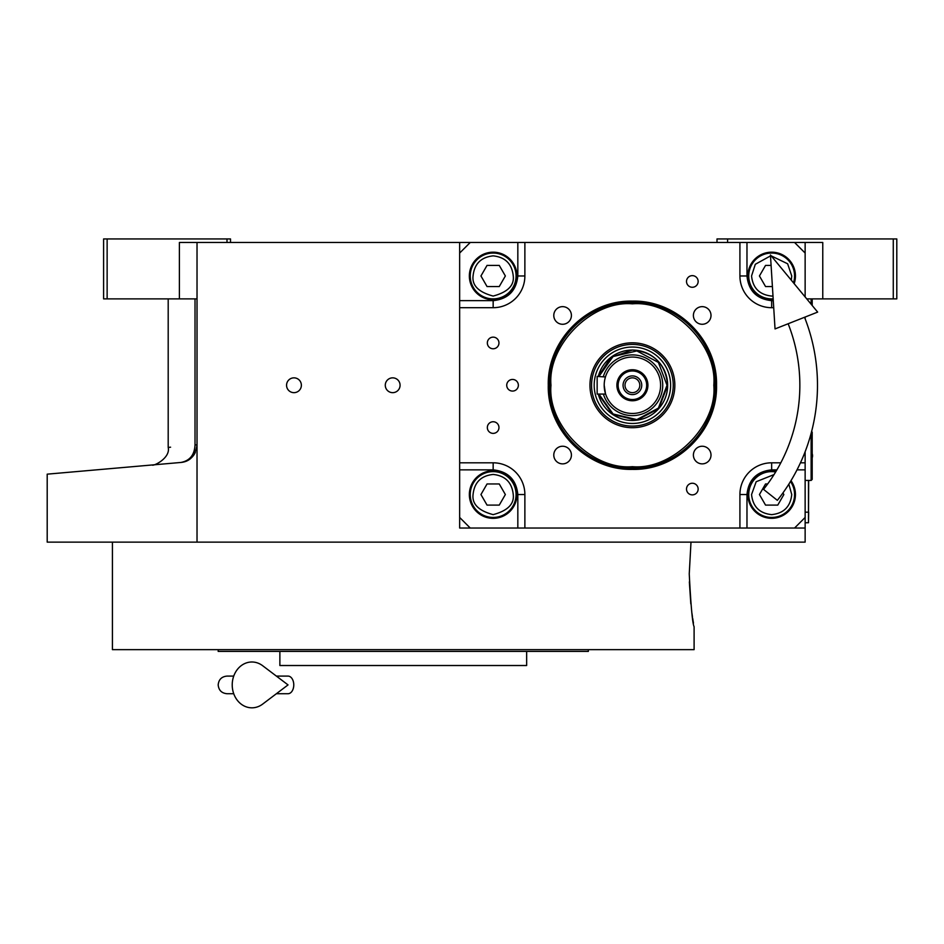 <?xml version="1.0" encoding="UTF-8"?>
<svg xmlns="http://www.w3.org/2000/svg" width="944" height="944" viewBox="0 0 944 944"><rect width="100%" height="100%" fill="white"/><g stroke="black" fill="none" stroke-linecap="round" stroke-linejoin="round"><path stroke-width="1.42" d="M197.025 298.882L179.395 298.882L179.395 242.478L197.025 242.478L197.025 542.127L47.2 542.127L47.2 474.159M805.138 451.704L805.138 528.026L459.657 528.026L459.657 242.478L197.025 242.478M459.657 242.478L822.767 242.478L822.767 298.882L806.754 298.882M293.973 392.657A7.399 7.399 0 0 0 301.372 385.258A7.399 7.399 0 0 0 293.973 377.848A7.399 7.399 0 0 0 286.563 385.258A7.399 7.399 0 0 0 293.973 392.657M392.68 392.657A7.399 7.399 0 0 0 400.079 385.258A7.399 7.399 0 0 0 392.68 377.848A7.399 7.399 0 0 0 385.282 385.258A7.399 7.399 0 0 0 392.68 392.657M805.138 528.026L805.138 542.127L197.025 542.127M717.003 242.478L717.003 238.95L893.272 238.95L893.272 298.882L822.767 298.882M727.588 238.95L727.588 242.478M195.019 444.895C159.359 448.247 159.359 448.247 195.019 444.895C194.535 454.878 189.838 460.731 180.941 462.454L47.2 474.159L180.941 462.454C142.827 465.793 142.827 465.793 180.941 462.454C190.015 461.592 195.384 455.74 197.025 444.895L195.019 444.895L195.019 298.882M168.197 298.882L168.197 447.421L170.581 447.196M107.132 238.95L107.132 298.882L103.604 298.882L103.604 238.95L230.513 238.95L230.513 242.478M226.997 238.95L226.997 242.478M107.132 298.882L179.395 298.882M893.272 238.95L896.8 238.95L896.8 298.882L893.272 298.882M180.941 462.454A17.629 17.629 -22 0 0 185.756 461.345A17.629 17.629 -22 0 1 180.941 462.454L170.581 463.362M195.337 452.412A17.629 17.629 -22 0 1 188.871 459.763A17.629 17.629 -22 0 0 195.337 452.412M808.666 480.437L808.489 519.224M808.489 480.437L808.489 512.167L805.138 512.167M805.138 522.74L808.489 522.74L808.666 512.167M689.25 573.858L690.996 542.127L689.25 573.858C690.878 605.954 692.495 623.583 694.1 626.745C692.495 623.583 690.878 605.954 689.25 573.858M689.356 581.882L690.819 603.853M691.952 613.27L692.105 614.355M692.153 614.733L692.436 616.656M692.636 618.049L693.462 623.111M694.1 626.745L694.1 649.649L112.419 649.649L112.419 542.127M218.182 649.649L218.182 651.419L588.336 651.419L588.336 649.649M526.646 651.419L526.646 665.52L279.872 665.52L279.872 651.419M632.397 301.124C677.355 299.968 717.688 340.3 716.531 385.258C717.688 430.216 677.355 470.549 632.397 469.38C587.439 470.549 547.119 430.216 548.275 385.258C547.119 340.3 587.439 299.968 632.397 301.124M632.397 302.41C676.671 301.266 716.39 340.985 715.245 385.258C716.39 429.52 676.671 469.239 632.397 468.106C588.136 469.239 548.417 429.52 549.561 385.258C548.417 340.985 588.136 301.266 632.397 302.41A82.848 82.848 0 0 1 715.245 385.258A82.848 82.848 0 0 1 632.397 468.106A82.848 82.848 0 0 0 715.245 385.258A82.848 82.848 180 0 0 632.397 302.41A82.848 82.848 180 0 0 549.561 385.258A82.848 82.848 0 0 0 632.397 468.106A82.848 82.848 0 0 0 715.245 385.258A82.848 82.848 180 0 0 632.397 302.41A82.848 82.848 180 0 0 549.561 385.258A82.848 82.848 0 0 0 632.397 468.106A82.848 82.848 0 0 0 715.245 385.258A82.848 82.848 180 0 0 632.397 302.41A82.848 82.848 180 0 0 549.561 385.258A82.848 82.848 0 0 0 632.397 468.106A82.848 82.848 0 0 1 549.561 385.258A82.848 82.848 0 0 1 632.397 302.41M470.242 242.478L459.657 253.051M805.138 242.478L805.138 253.051L794.565 242.478M805.138 253.051L805.138 296.935M805.138 317.042L805.138 318.812M794.565 528.026L805.138 517.454M459.657 517.454L470.242 528.026M493.157 337.138A5.817 5.817 0 0 0 487.34 342.955A5.817 5.817 0 0 0 493.157 348.773A5.817 5.817 0 0 0 498.963 342.955A5.817 5.817 0 0 0 493.157 337.138M493.157 421.744A5.817 5.817 0 0 0 487.34 427.561A5.817 5.817 0 0 0 493.157 433.379A5.817 5.817 0 0 0 498.963 427.561A5.817 5.817 0 0 0 493.157 421.744M493.157 470.749A23.801 23.801 0 0 0 469.357 494.538A23.801 23.801 0 0 0 493.157 518.339A23.801 23.801 0 0 0 516.946 494.538A23.801 23.801 0 0 0 493.157 470.749M459.657 462.808L493.157 462.808A31.73 31.73 0 0 1 524.876 494.538L524.876 528.026M692.33 483.245A5.817 5.817 0 0 0 686.512 489.063A5.817 5.817 0 0 0 692.33 494.88A5.817 5.817 0 0 0 698.147 489.063A5.817 5.817 0 0 0 692.33 483.245M692.33 275.636A5.817 5.817 0 0 0 686.512 281.454A5.817 5.817 0 0 0 692.33 287.271A5.817 5.817 0 0 0 698.147 281.454A5.817 5.817 0 0 0 692.33 275.636M512.545 379.441A5.817 5.817 0 0 0 506.727 385.258A5.817 5.817 0 0 0 512.545 391.076A5.817 5.817 0 0 0 518.362 385.258A5.817 5.817 0 0 0 512.545 379.441M739.919 528.026L739.919 494.538A31.73 31.73 0 0 1 771.649 462.808L780.806 462.808M805.138 462.808L800.441 462.808M773.714 307.697L771.649 307.697A31.73 31.73 0 0 1 739.919 275.967L739.919 242.478M524.876 242.478L524.876 275.967A31.73 31.73 0 0 1 493.157 307.697L459.657 307.697M702.194 446.241A8.815 8.815 0 0 0 693.392 455.055A8.815 8.815 0 0 0 702.194 463.87A8.815 8.815 0 0 0 711.009 455.055A8.815 8.815 0 0 0 702.194 446.241M702.194 306.647A8.815 8.815 0 0 0 693.392 315.461A8.815 8.815 0 0 0 702.194 324.276A8.815 8.815 0 0 0 711.009 315.461A8.815 8.815 0 0 0 702.194 306.647M562.6 306.647A8.815 8.815 0 0 0 553.786 315.461A8.815 8.815 0 0 0 562.6 324.276A8.815 8.815 0 0 0 571.415 315.461A8.815 8.815 0 0 0 562.6 306.647M562.6 446.241A8.815 8.815 0 0 0 553.786 455.055A8.815 8.815 0 0 0 562.6 463.87A8.815 8.815 0 0 0 571.415 455.055A8.815 8.815 0 0 0 562.6 446.241M493.157 252.178A23.801 23.801 0 0 0 469.357 275.967A23.801 23.801 0 0 0 493.157 299.767A23.801 23.801 0 0 0 516.946 275.967A23.801 23.801 0 0 0 493.157 252.178M794.175 283.66A23.801 23.801 0 0 0 771.649 252.178A23.801 23.801 0 0 0 747.86 275.967A23.801 23.801 0 0 0 773.219 299.72M776.133 471.174A23.801 23.801 0 0 0 747.86 494.538A23.801 23.801 0 0 0 792.818 505.406A23.801 23.801 0 0 0 790.989 480.673M632.397 466.678C672.683 470.313 717.464 425.543 713.817 385.258C717.464 344.973 672.683 300.192 632.397 303.838C592.124 300.192 547.343 344.973 550.977 385.258C547.343 425.543 592.124 470.313 632.397 466.678C672.683 470.313 717.464 425.543 713.817 385.258C717.464 344.973 672.683 300.192 632.397 303.838C592.124 300.192 547.343 344.973 550.977 385.258C547.343 425.543 592.124 470.313 632.397 466.678C672.683 470.313 717.464 425.543 713.817 385.258C717.464 344.973 672.683 300.192 632.397 303.838C592.124 300.192 547.343 344.973 550.977 385.258C547.343 425.543 592.124 470.313 632.397 466.678M589.953 385.258A42.445 42.445 0 0 0 632.397 427.703A42.445 42.445 0 0 0 674.842 385.258A42.445 42.445 0 0 0 632.397 342.814A42.445 42.445 0 0 0 589.953 385.258A42.445 42.445 0 0 0 632.397 427.703A42.445 42.445 0 0 0 674.842 385.258A42.445 42.445 0 0 0 632.397 342.814A42.445 42.445 0 0 0 589.953 385.258A42.445 42.445 0 0 0 632.397 427.703A42.445 42.445 0 0 0 674.842 385.258A42.445 42.445 0 0 0 632.397 342.814A42.445 42.445 0 0 0 589.953 385.258M673.237 385.258A40.828 40.828 0 0 1 632.397 426.086A40.828 40.828 0 0 1 591.569 385.258A40.828 40.828 0 0 1 632.397 344.418A40.828 40.828 0 0 1 673.237 385.258A40.828 40.828 0 0 1 632.397 426.086A40.828 40.828 0 0 1 591.569 385.258A40.828 40.828 0 0 1 632.397 344.418A40.828 40.828 0 0 1 673.237 385.258A40.828 40.828 0 0 1 632.397 426.086A40.828 40.828 0 0 1 591.569 385.258A40.828 40.828 0 0 1 632.397 344.418A40.828 40.828 0 0 1 673.237 385.258M594.189 385.258A38.22 38.22 0 0 0 632.397 423.467A38.22 38.22 0 0 0 670.618 385.258A38.22 38.22 0 0 0 632.397 347.038A38.22 38.22 0 0 0 594.189 385.258A38.22 38.22 0 0 0 632.397 423.467A38.22 38.22 0 0 0 670.618 385.258A38.22 38.22 0 0 0 632.397 347.038A38.22 38.22 0 0 0 594.189 385.258A38.22 38.22 0 0 0 632.397 423.467A38.22 38.22 0 0 0 670.618 385.258A38.22 38.22 0 0 0 632.397 347.038A38.22 38.22 0 0 0 594.189 385.258M598.272 394.073A35.258 35.258 0 0 0 667.656 385.258C665.567 363.841 653.814 352.088 632.397 350L610.815 357.387L598.272 376.444A35.258 35.258 0 0 1 667.656 385.258A35.258 35.258 0 0 1 598.272 394.073A35.258 35.258 0 0 0 667.656 385.258A35.258 35.258 0 0 0 598.272 376.444A35.258 35.258 0 0 1 667.656 385.258L658.853 408.563L636.846 420.222L612.621 414.428L598.272 394.073M493.157 255.871C481.039 257.157 474.336 263.848 473.062 275.967C471.917 285.466 478.608 292.168 493.157 296.062C507.695 292.168 514.386 285.466 513.241 275.967C511.967 263.848 505.264 257.157 493.157 255.871M493.157 253.051A22.916 22.916 0 0 0 470.242 275.967A22.916 22.916 180 0 0 493.157 298.882A22.916 22.916 180 0 0 516.061 275.967A22.916 22.916 0 0 0 493.157 253.051M499.258 286.551L505.359 275.967L499.258 265.394L487.045 265.394L480.944 275.967L487.045 286.551L499.258 286.551M493.157 474.443C481.039 475.729 474.336 482.419 473.062 494.538C471.917 504.037 478.608 510.739 493.157 514.633C507.695 510.739 514.386 504.037 513.241 494.538C511.967 482.419 505.264 475.729 493.157 474.443M493.157 471.622A22.916 22.916 0 0 0 470.242 494.538A22.916 22.916 180 0 0 493.157 517.454A22.916 22.916 180 0 0 516.061 494.538A22.916 22.916 0 0 0 493.157 471.622M499.258 505.111L505.359 494.538L499.258 483.965L487.045 483.965L480.944 494.538L487.045 505.111L499.258 505.111M774.033 474.584L756.179 481.723L751.554 494.538C752.84 506.657 759.531 513.359 771.649 514.633C783.768 513.359 790.47 506.657 791.745 494.538L788.842 484.142M775.649 471.976A22.916 22.916 -0 0 0 748.734 494.538A22.916 22.916 180 0 0 771.649 517.454A22.916 22.916 180 0 0 794.565 494.538A22.916 22.916 -0 0 0 790.494 481.499M767.673 483.965L765.549 483.965L759.436 494.538L765.549 505.111L777.762 505.111L783.862 494.538L782.93 492.933M770.505 255.907L755.306 264.285L751.554 275.967C752.84 288.085 759.531 294.788 771.649 296.062L772.994 296.015M791.296 280.179L791.745 275.967L787.626 263.777L771.236 255.883M793.503 282.858A22.916 22.916 180 0 0 794.565 275.967A22.916 22.916 -0 0 0 771.649 253.051A22.916 22.916 -0 0 0 748.734 275.967A22.916 22.916 180 0 0 773.171 298.835M771.095 265.394L765.549 265.394L759.436 275.967L765.549 286.551L772.404 286.551M715.245 385.258A82.848 82.848 0 0 1 632.397 468.106A82.848 82.848 0 0 1 549.561 385.258A82.848 82.848 0 0 1 632.397 302.41A82.848 82.848 0 0 1 715.245 385.258A82.848 82.848 0 0 1 632.397 468.106A82.848 82.848 0 0 1 549.561 385.258A82.848 82.848 0 0 1 632.397 302.41A82.848 82.848 0 0 1 715.245 385.258A82.848 82.848 0 0 1 632.397 468.106A82.848 82.848 0 0 1 549.561 385.258A82.848 82.848 0 0 1 632.397 302.41A82.848 82.848 0 0 1 715.245 385.258M604.195 385.258L605.446 393.554M632.397 392.657A7.399 7.399 0 0 1 624.999 385.258A7.399 7.399 0 0 1 632.397 377.848A7.399 7.399 0 0 1 639.808 385.258A7.399 7.399 0 0 1 632.397 392.657M632.397 394.604A9.346 9.346 0 0 0 641.743 385.258A9.346 9.346 0 0 0 632.397 375.913A9.346 9.346 0 0 0 623.064 385.258A9.346 9.346 0 0 0 632.397 394.604M632.397 399.536A14.278 14.278 0 0 0 646.675 385.258A14.278 14.278 0 0 0 632.397 370.98A14.278 14.278 0 0 0 618.119 385.258A14.278 14.278 0 0 0 632.397 399.536M632.397 400.763A15.517 15.517 0 0 0 647.914 385.258A15.517 15.517 0 0 0 632.397 369.741A15.517 15.517 0 0 0 616.892 385.258A15.517 15.517 0 0 0 632.397 400.763M604.856 379.205L605.352 377.27M605.446 376.951L597.151 376.444L597.151 394.073L605.611 394.073M632.397 413.46A28.202 28.202 0 0 0 660.599 385.258A28.202 28.202 0 0 0 632.397 357.056A28.202 28.202 0 0 0 604.195 385.258A28.202 28.202 0 0 0 632.397 413.46M598.933 394.073L613.081 413.968L636.846 419.584L658.405 408.103L667.019 385.258L658.405 362.413L636.846 350.932L613.081 356.537L598.933 376.444M811.592 431.55L812.194 432.14L812.194 479.387L811.132 480.437L811.132 433.308M811.132 298.882L811.132 304.192M812.194 298.882L812.194 305.478M763.543 489.381L777.349 500.344L763.543 489.381A167.454 167.454 0 0 0 788.146 323.745M777.349 500.344A185.083 185.083 0 0 0 804.548 317.278M770.446 254.939L775.036 328.925L817.657 312.098L770.446 254.939M276.38 676.093L288.014 676.093A8.815 5.758 90 0 1 293.773 684.907A8.815 5.758 90 0 1 288.014 693.722L276.38 693.722M262.609 704.13A22.916 19.682 -90 0 1 242.514 705.05A22.916 19.682 -90 0 1 232.224 684.907A22.916 19.682 -90 0 1 242.514 664.765A22.916 19.682 -90 0 1 262.609 665.685L288.038 684.907L262.609 704.13M459.657 469.864L493.157 469.864C508.037 471.434 516.262 479.658 517.831 494.538L517.831 528.026M493.157 469.864L493.157 462.808M517.831 242.478L517.831 275.967C516.262 290.858 508.037 299.083 493.157 300.652L459.657 300.652M493.157 300.652L493.157 307.697M517.831 275.967L524.876 275.967M773.278 300.652L771.649 300.652C756.769 299.083 748.545 290.858 746.975 275.967L746.975 242.478M746.975 275.967L739.919 275.967M771.649 300.652L771.649 307.697M746.975 528.026L746.975 494.538C748.545 479.658 756.769 471.434 771.649 469.864L776.912 469.864M797.007 469.864L805.138 469.864M771.649 469.864L771.649 462.808M517.831 494.538L524.876 494.538M746.975 494.538L739.919 494.538M603.393 394.073A30.314 30.314 0 0 0 662.723 385.258A30.314 30.314 0 0 0 603.393 376.444M168.197 447.421C170.722 458.1 153.093 466.619 152.114 464.979L151.937 464.991M812.194 457.911A6.702 6.702 0 0 0 812.194 453.616M811.132 480.437L805.138 480.437M226.997 676.093L233.734 676.093L226.997 676.093C221.639 676.612 218.701 679.55 218.182 684.907C218.701 690.265 221.639 693.203 226.997 693.722L233.734 693.722"/></g></svg>
